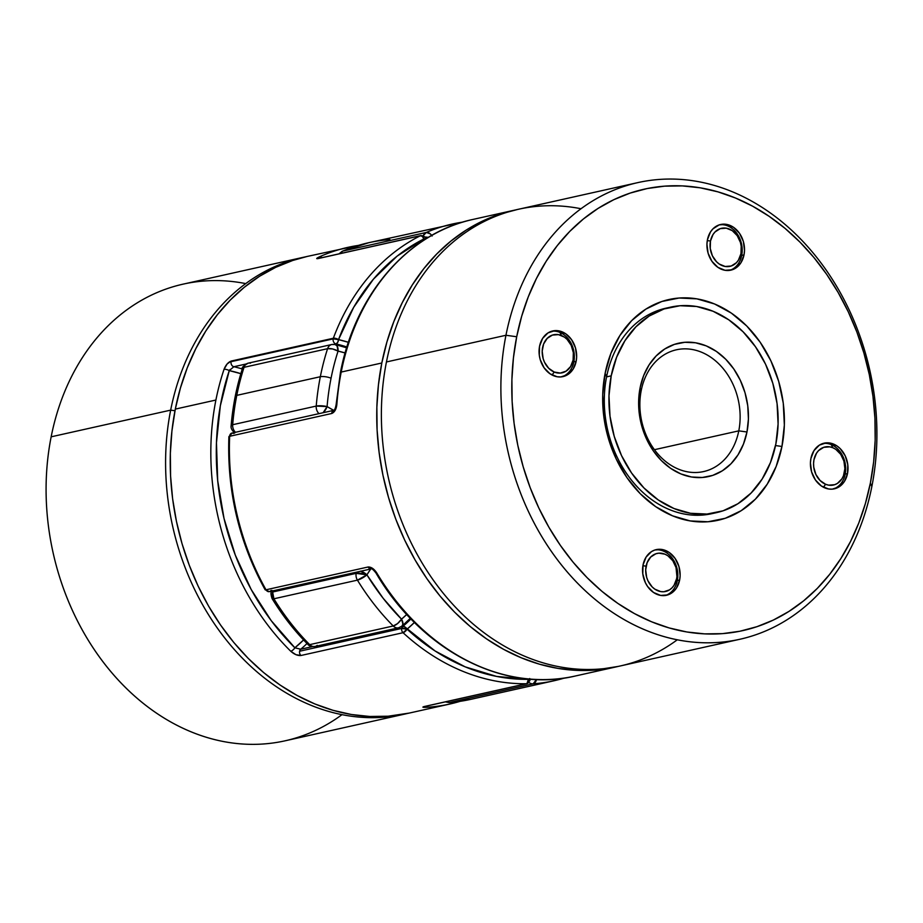 <?xml version="1.0" encoding="UTF-8"?>
<svg xmlns="http://www.w3.org/2000/svg" width="923" height="923" viewBox="0 0 923 923"><rect width="100%" height="100%" fill="white"/><g stroke="black" fill="none" stroke-linecap="round" stroke-linejoin="round"><path stroke-width="1.38" d="M242.461 368.485L244.041 367.319A7.799 6.184 -102.6 0 1 248.206 363.166A7.799 6.184 77.4 0 0 244.041 367.319L327.584 348.675A233.957 185.431 77.4 0 0 320.327 376.722A7.799 2.308 11.2 0 1 331.057 378.211A226.158 179.258 -102.6 0 1 338.072 351.098A7.799 2.838 -162.1 0 0 327.584 348.675L244.041 367.319A233.957 185.431 77.4 0 0 236.784 395.367L320.327 376.722A233.957 185.431 -102.6 0 1 327.584 348.675A7.799 6.184 -102.6 0 1 331.738 344.521A7.799 6.184 -102.6 0 1 333.976 344.533M400.778 626.717A7.799 6.184 -102.6 0 1 398.586 627.813A7.799 6.184 -102.6 0 1 393.221 625.99L309.69 644.646A233.957 185.431 -102.6 0 1 273.889 598.785L357.42 580.14L366.916 574.844L383.149 598.266L401.528 619.171A226.158 179.258 -102.6 0 1 366.916 574.844A148.176 117.44 -102.6 0 1 370.723 568.995L366.916 574.844A7.799 1.892 148.5 0 1 357.42 580.14L273.889 598.785A233.957 185.431 77.4 0 0 309.69 644.646L393.221 625.99A233.957 185.431 -102.6 0 1 357.42 580.14A7.799 6.184 -102.6 0 1 356.174 573.356L272.643 592.012L272.977 590.824A7.799 6.184 77.4 0 0 272.643 592.012L356.174 573.356A7.799 6.184 -102.6 0 1 356.509 572.179L356.174 573.356L366.916 574.844L360.581 571.118M432.126 236.023L430.291 233.865L426.264 232.458L423.196 235.711A7.799 6.184 -102.6 0 1 426.264 232.458L342.721 251.102A7.799 6.184 77.4 0 0 340.033 253.617L342.721 251.102L426.264 232.458A233.957 185.431 -102.6 0 1 452.282 224.047A233.957 185.431 -102.6 0 1 462.781 222.097A233.957 185.431 77.4 0 0 452.282 224.047A233.957 185.431 77.4 0 0 426.264 232.458A7.799 4.707 66.8 0 1 431.699 235.411M424.949 237.061L428.364 237.349A7.799 2.308 -168.8 0 0 424.949 237.061M242.484 368.381C236.6 386.622 232.827 405.705 231.142 425.618A7.799 1.742 4.8 0 1 232.677 424.718A233.957 185.431 -102.6 0 1 236.784 395.367A233.957 185.431 -102.6 0 1 244.041 367.319A7.799 2.838 -162.1 0 0 242.472 368.415C241.503 367.7 243.407 365.958 248.206 363.166L331.738 344.521A7.799 6.184 77.4 0 0 327.584 348.675L332.58 348.952L338.072 351.098L337.103 346.021L335.176 344.533A7.799 4.453 102.9 0 1 335.245 344.544A7.799 4.453 102.9 0 1 338.072 351.098A148.176 117.44 -102.6 0 1 345.133 352.967L338.072 351.098A226.158 179.258 77.4 0 0 331.057 378.211A7.799 2.308 -168.8 0 0 320.327 376.722A233.957 185.431 77.4 0 0 316.22 406.074A233.957 185.431 -102.6 0 1 320.327 376.722L236.784 395.367A233.957 185.431 77.4 0 0 232.677 424.718L316.22 406.074A7.799 1.742 4.8 0 1 327.088 406.582L333.699 410.343M462.838 222.085L368.75 242.703A233.957 185.431 77.4 0 0 342.721 251.102A233.957 185.431 -102.6 0 1 368.75 242.703A233.957 185.431 -102.6 0 1 389.898 239.565M564.588 678.001A233.957 185.431 -102.6 0 1 554.25 680.712A233.957 185.431 -102.6 0 1 533.102 683.839L449.57 702.495A233.957 185.431 77.4 0 0 470.718 699.357A233.957 185.431 -102.6 0 1 449.57 702.495A7.799 4.719 85.7 0 1 449.12 702.553M410.343 618.283L401.932 626.163L402.913 624.075L401.528 619.171L406.755 614.453A148.176 117.44 -102.6 0 1 401.528 619.171A7.799 4.396 49.8 0 1 401.978 626.117M331.057 378.211A226.158 179.258 77.4 0 0 327.088 406.582A226.158 179.258 -102.6 0 1 331.057 378.211M536.528 679.513A7.799 4.719 85.7 0 1 533.102 683.839A233.957 185.431 77.4 0 0 554.25 680.712L470.718 699.357L449.57 702.495L533.102 683.839A7.799 6.184 -102.6 0 1 528.994 682.42A7.799 6.184 77.4 0 0 533.102 683.839L536.528 679.513M446.294 701.665A7.799 6.184 77.4 0 0 449.57 702.495A7.799 6.184 -102.6 0 1 446.294 701.665M338.995 253.848L342.225 251.275A7.799 4.707 66.8 0 1 342.721 251.102L368.75 242.703M307.797 644.323A7.799 2.954 -44.8 0 0 309.69 644.646A7.799 6.184 77.4 0 0 315.055 646.469A7.799 6.184 -102.6 0 1 309.69 644.646L307.486 643.689M317.235 645.373A7.799 6.184 -102.6 0 1 315.055 646.469L398.586 627.813A7.799 6.184 77.4 0 1 393.221 625.99A7.799 2.954 -44.8 0 0 401.528 619.171L397.582 623.567L393.221 625.99A233.957 185.431 77.4 0 1 357.42 580.14A7.799 6.184 77.4 0 1 356.174 573.356A7.799 2.308 -168.8 0 1 366.916 574.844A7.799 3.68 31.5 0 0 360.87 571.199M272.031 598.277L273.889 598.785L272.643 592.012A7.799 6.184 77.4 0 0 273.889 598.785A7.799 1.892 148.5 0 1 272.089 598.589M248.206 363.166A7.799 6.184 -102.6 0 1 250.445 363.189M333.734 410.366A148.176 117.44 -102.6 0 1 327.088 406.582A7.799 3.773 121.4 0 1 323.142 412.708L327.088 406.582L316.22 406.074A7.799 6.184 77.4 0 0 319.012 413.631A7.799 6.184 -102.6 0 1 316.22 406.074L232.677 424.718L231.223 425.907M235.48 432.276A7.799 6.184 -102.6 0 1 232.677 424.718A7.799 6.184 77.4 0 0 235.48 432.276M529.294 678.89L528.383 679.34L529.11 681.116L528.383 679.34L496.643 676.432L465.227 666.879L435.079 650.969L405.024 627.017L402.82 626.429L401.701 628.436L407.078 629.174L414.427 622.437A159.864 126.716 77.4 0 1 407.078 629.174A3.9 1.154 -168.8 0 0 401.701 628.436A3.9 3.092 -102.6 0 1 402.82 626.429L400.997 626.844L402.82 626.429A3.9 2.204 50 0 1 407.078 629.174A3.9 1.569 132.6 0 1 403.051 632.705L300.944 655.503L295.902 654.661L290.745 651.246A233.957 185.431 -102.6 0 1 215.901 400.04A233.957 185.431 -102.6 0 1 224.024 369.362L227.104 363.997L231.246 361.043A3.9 3.092 77.4 0 0 231.073 361.678L333.168 338.879L338.533 339.618L334.449 338.187L333.168 338.879A3.9 3.092 -102.6 0 1 333.341 338.245L231.246 361.043L333.341 338.245A233.957 185.431 -102.6 0 1 420.369 235.746L318.273 258.544L316.774 258.394L319.67 256.721A233.957 185.431 -102.6 0 1 347.867 247.364A233.957 185.431 -102.6 0 1 358.343 245.414L307.255 256.432A233.957 185.431 77.4 0 0 175.301 409.108L215.901 400.04L175.301 409.108A233.957 185.431 77.4 0 0 409.224 713.087L449.836 704.03A233.957 185.431 -102.6 0 1 426.334 707.318L423.011 707.226L424.315 706.522L526.41 683.724A233.957 185.431 -102.6 0 1 403.051 632.705A3.9 3.092 -102.6 0 1 401.701 628.436L299.606 651.234L401.701 628.436A3.9 3.092 77.4 0 0 403.051 632.705L407.078 629.174A230.058 182.339 -102.6 0 0 528.383 679.34L529.017 679.04M425.676 238.999L424.119 238.838A230.058 182.339 -102.6 0 0 338.533 339.618L353.717 307.255L373.457 279.138L397.144 256.109L424.119 238.838A3.9 2.331 -116.6 0 0 420.369 235.746A233.957 185.431 77.4 0 0 333.341 338.245A3.9 1.511 20.5 0 1 338.533 339.618A3.9 1.154 -168.8 0 0 333.168 338.879A3.9 3.092 77.4 0 0 335.949 343.933L337.668 342.456L338.533 339.618A159.864 126.716 77.4 0 1 348.409 342.318L338.533 339.618A3.9 2.227 102.7 0 1 335.949 343.933L334.068 344.36L335.949 343.933A3.9 3.092 -102.6 0 1 333.168 338.879L231.073 361.678A3.9 3.092 -102.6 0 1 231.246 361.043C228.166 362.174 225.754 364.954 224.024 369.362A233.957 185.431 77.4 0 0 215.901 400.04A233.957 185.431 77.4 0 0 290.745 651.246C294.264 654.384 297.668 655.803 300.944 655.503A3.9 3.092 -102.6 0 1 299.606 651.234A3.9 3.092 -102.6 0 1 300.725 649.227L312.47 646.608L300.725 649.227A3.9 3.092 77.4 0 0 299.606 651.234A3.9 3.092 77.4 0 0 300.944 655.503L403.051 632.705A233.957 185.431 77.4 0 0 526.41 683.724A3.9 2.342 -90.8 0 0 528.383 679.34L526.906 683.666A3.9 3.092 -102.6 0 1 526.41 683.724L424.315 706.522A3.9 3.092 77.4 0 0 424.811 706.464L526.906 683.666L529.883 680.62L529.721 678.52M460.139 701.33A233.957 185.431 -102.6 0 1 449.836 704.03L460.162 701.33M230.173 369.419L229.262 370.619A3.9 1.442 -161.4 0 0 224.024 369.362A3.9 1.442 18.6 0 1 229.262 370.619A230.058 182.339 -102.6 0 0 294.875 647.796L300.725 649.227A155.975 123.624 77.4 0 0 307.013 643.527A155.975 123.624 -102.6 0 1 300.725 649.227L294.875 647.796A3.9 1.5 134.6 0 1 290.745 651.246A3.9 1.5 -45.4 0 0 294.875 647.796A152.076 120.532 77.4 0 0 303.575 639.962L294.875 647.796L271.212 620.66L251.171 589.462L235.307 555.104L224.035 518.518L217.701 480.721L216.455 442.775L220.343 405.728L229.262 370.619L240.845 373.677A152.076 120.532 77.4 0 0 229.262 370.619L233.854 366.731L246.026 364.02L233.854 366.731A3.9 3.092 -102.6 0 1 231.073 361.678A3.9 3.092 77.4 0 0 233.854 366.731A155.975 123.624 -102.6 0 1 242.288 368.992A155.975 123.624 77.4 0 0 233.854 366.731M410.943 618.906A155.975 123.624 -102.6 0 1 402.82 626.429A155.975 123.624 -102.6 0 0 410.943 618.906M335.949 343.933A155.975 123.624 -102.6 0 1 346.898 347.002A155.975 123.624 -102.6 0 0 335.949 343.933M425.665 238.907C425.688 237.13 424.107 236.011 420.946 235.55L318.85 258.348A3.9 3.092 77.4 0 0 318.273 258.544L420.369 235.746A3.9 3.092 -102.6 0 1 420.946 235.55A3.9 3.092 77.4 0 0 420.369 235.746L422.434 236.438L424.245 239.911A159.864 126.716 77.4 0 1 424.119 238.838L425.549 238.999M349.356 247.041A233.957 185.431 77.4 0 0 319.67 256.721A3.9 2.342 65.9 0 1 321.942 257.655A3.9 2.342 -114.1 0 0 319.67 256.721C316.289 258.336 315.816 258.948 318.273 258.544A3.9 3.092 -102.6 0 1 318.92 258.325M529.11 681.116A3.9 3.092 -102.6 0 1 526.906 683.666M424.88 706.453A3.9 3.092 -102.6 0 1 424.315 706.522C421.915 707.191 422.596 707.456 426.334 707.318A3.9 2.354 -93.4 0 0 427.845 705.783A3.9 2.354 86.6 0 1 426.334 707.318A233.957 185.431 77.4 0 0 450.816 703.799M409.351 713.064L388.156 716.213L369.823 716.479L351.363 714.494L332.984 710.306L314.847 703.949L297.125 695.481L279.981 684.981L263.609 672.555L248.137 658.318L233.727 642.408L220.516 624.975L208.633 606.203L198.191 586.255L189.296 565.326L182.016 543.624L176.443 521.357L172.613 498.743L170.582 475.991L170.351 453.32L171.932 430.949L175.301 409.108L180.435 387.983L187.277 367.792L195.78 348.732L205.829 330.976L217.355 314.708L230.242 300.079L244.364 287.226L259.571 276.265L275.735 267.324L292.695 260.482L307.382 256.398M611.211 375.846L606.573 376.884L611.211 375.846L608.984 395.748L609.999 416.181L614.233 436.383L621.514 455.57L631.563 472.991L643.989 487.99L658.318 499.989L674.009 508.527L690.439 513.28L706.995 514.053L723.032 510.823L737.939 503.716L751.137 492.997L762.121 479.095L770.474 462.527L775.862 443.94A105.28 83.451 -102.6 0 1 716.479 512.646A105.28 83.451 -102.6 0 1 611.211 375.846A105.28 83.451 -102.6 0 1 670.594 307.14A105.28 83.451 -102.6 0 1 775.862 443.94L778.089 424.038L777.074 403.605L772.839 383.403L765.559 364.216L755.51 346.794L743.084 331.795L728.755 319.796L713.064 311.259L696.634 306.505L680.078 305.732L664.041 308.963L649.134 316.07L635.935 326.788L624.952 340.691L616.599 357.259L611.211 375.846M229.446 437.133L229.654 436.291A233.957 185.431 77.4 0 0 265.997 589.797A233.957 185.431 -102.6 0 1 229.654 436.291L331.749 413.492L229.654 436.291L231.938 433.072L333.884 410.32C334.749 409.881 335.487 408.024 336.099 404.736A3.9 0.842 4.2 0 1 336.872 404.297L335.211 410.25L331.749 413.492C334.622 412.258 336.33 409.201 336.872 404.297A233.957 185.431 -102.6 0 1 341.21 372.061A233.957 185.431 77.4 0 0 336.872 404.297A3.9 0.842 -175.8 0 0 336.099 404.736L340.425 372.557C355.24 294.287 407.978 233.138 473.164 219.386A233.957 185.431 77.4 0 0 341.21 372.061L381.81 362.993L378.442 384.845L376.861 407.205L377.092 429.876L379.134 452.628L382.953 475.253L388.537 497.52L395.805 519.222L404.701 540.14L415.154 560.088L427.026 578.871L440.236 596.293L454.647 612.203L470.119 626.44L486.502 638.866L503.635 649.365L521.357 657.834L539.494 664.202L557.884 668.39L576.333 670.363L594.666 670.11L618.064 666.441A233.957 185.431 -102.6 0 1 615.745 666.983A233.957 185.431 -102.6 0 1 381.81 362.993L341.21 372.061A3.9 1.154 -168.8 0 0 340.425 372.569A3.9 1.154 11.2 0 1 341.21 372.061A233.957 185.431 -102.6 0 1 472.184 219.605M738.781 430.856A62.383 49.45 77.4 0 0 701.572 352.228A62.383 49.45 77.4 0 0 641.22 390.51L640.101 387.798A68.325 54.157 -102.6 0 1 706.21 345.871A68.325 54.157 -102.6 0 1 746.972 431.987L738.781 430.856L654.43 449.697L738.781 430.856A62.383 49.45 -102.6 0 1 703.591 471.572A62.383 49.45 -102.6 0 1 641.22 390.51A62.383 49.45 -102.6 0 1 676.409 349.794A62.383 49.45 -102.6 0 1 738.781 430.856L746.972 431.987L743.465 444.055L738.054 454.808L730.924 463.831L722.351 470.788L712.683 475.403L702.276 477.491L691.523 476.995L680.862 473.914L670.675 468.365L661.376 460.577L653.311 450.851L646.792 439.533L642.062 427.084L639.316 413.977L638.658 400.709L640.101 387.798L643.608 375.73L649.019 364.977L656.149 355.955L664.722 348.998L674.39 344.383L684.797 342.295L695.55 342.791L706.21 345.871L716.398 351.421L725.697 359.209L733.762 368.935L740.281 380.253L745.011 392.702L747.757 405.808L748.415 419.077L746.972 431.987A68.325 54.157 -102.6 0 1 680.862 473.914A68.325 54.157 -102.6 0 1 640.101 387.798L641.22 390.51A62.383 49.45 77.4 0 0 678.428 469.138A62.383 49.45 77.4 0 0 738.781 430.856M573.644 676.374A233.957 185.431 -102.6 0 1 376.803 573.01C374.127 568.891 371.231 566.884 368.092 566.999A3.9 3.092 77.4 0 0 371.358 568.856A3.9 3.092 -102.6 0 1 368.092 566.999L265.997 589.797L368.092 566.999L372.65 568.418L376.803 573.01A233.957 185.431 77.4 0 0 575.133 676.051L615.745 666.983M516.788 209.671L499.205 214.367L482.244 221.22L466.08 230.162L450.874 241.111L436.752 253.963L423.876 268.593L412.35 284.872L402.29 302.617L393.798 321.677L386.945 341.868L381.81 362.993A233.957 185.431 -102.6 0 1 513.776 210.317A233.957 185.431 -102.6 0 1 516.095 209.821M271.085 590.339A3.9 3.092 -102.6 0 1 269.366 591.631L265.109 589.728A3.9 0.842 -29.2 0 0 265.997 589.797A3.9 3.092 77.4 0 0 269.366 591.631A3.9 3.092 -102.6 0 1 265.997 589.797L265.097 589.589M376.803 573.01A3.9 0.911 149.1 0 1 375.915 572.918A3.9 0.911 -30.9 0 0 376.803 573.01M233.957 433.452L231.938 433.072A3.9 3.092 77.4 0 0 229.654 436.291A3.9 0.761 -177.5 0 0 228.892 436.706C226.966 491.14 239.034 542.147 265.109 589.728M331.749 413.492A3.9 3.092 -102.6 0 1 333.918 410.297A3.9 3.092 77.4 0 0 331.749 413.492M341.983 714.667A233.957 185.431 -102.6 0 1 128.505 690.462A233.957 185.431 -102.6 0 1 51.157 436.821L170.663 410.135L174.978 410.735L170.663 410.135A233.957 185.431 77.4 0 0 406.905 713.594A233.957 185.431 -102.6 0 1 404.586 714.125A233.957 185.431 -102.6 0 1 170.663 410.135L51.157 436.821A233.957 185.431 77.4 0 0 285.092 740.811L404.586 714.125M302.617 257.459A233.957 185.431 -102.6 0 1 304.936 256.963A233.957 185.431 77.4 0 0 170.663 410.135A233.957 185.431 -102.6 0 1 302.617 257.459L183.123 284.146A233.957 185.431 77.4 0 0 51.157 436.821A233.957 185.431 -102.6 0 1 245.726 283.603M847.51 473.568A23.398 18.541 -102.6 0 1 834.323 488.832A23.398 18.541 -102.6 0 1 810.925 458.443L813.982 450.632L819.359 445.151L826.223 442.855L829.904 443.028L837.046 445.982L840.23 448.647L845.226 455.858L847.787 464.604L847.51 473.568L844.464 481.379L839.088 486.859L832.211 489.155L828.531 488.982L821.389 486.029L815.447 480.029L811.594 471.895L810.429 462.861L810.925 458.443A23.398 18.541 -102.6 0 1 824.124 443.167A23.398 18.541 -102.6 0 1 847.51 473.568L845.191 474.087L847.51 473.568M744.019 254.886A23.398 18.541 -102.6 0 1 730.82 270.162A23.398 18.541 -102.6 0 1 707.433 239.761L710.479 231.95L712.925 228.858L719.167 224.9L726.413 224.347L733.554 227.3L739.496 233.3L743.35 241.434L744.515 250.468L744.019 254.886L740.961 262.709L735.596 268.178L732.285 269.758L725.04 270.301L717.898 267.347L711.956 261.347L708.103 253.214L706.937 244.18L707.433 239.761A23.398 18.541 -102.6 0 1 720.632 224.497A23.398 18.541 -102.6 0 1 744.019 254.886L741.7 255.406L744.019 254.886M576.148 361.343A23.398 18.541 -102.6 0 1 562.949 376.619A23.398 18.541 -102.6 0 1 539.563 346.217L542.609 338.406L547.985 332.926L554.861 330.63L558.542 330.803L565.684 333.757L571.625 339.756L575.479 347.89L576.644 356.924L576.148 361.343L573.091 369.154L567.726 374.634L560.849 376.93L557.169 376.757L550.027 373.803L544.085 367.804L540.232 359.67L539.286 355.182L539.563 346.217A23.398 18.541 -102.6 0 1 552.75 330.942A23.398 18.541 -102.6 0 1 576.148 361.343L573.829 361.862L576.148 361.343M679.64 580.025A23.398 18.541 -102.6 0 1 666.441 595.289A23.398 18.541 -102.6 0 1 643.054 564.888L646.112 557.077L651.476 551.608L654.788 550.027L662.033 549.485L669.175 552.439L675.117 558.438L678.97 566.572L680.136 575.606L679.64 580.025L676.594 587.836L674.148 590.928L667.906 594.885L660.66 595.427L653.519 592.485L647.577 586.486L645.339 582.609L642.789 573.852L643.054 564.888A23.398 18.541 -102.6 0 1 656.253 549.623A23.398 18.541 -102.6 0 1 679.64 580.025L677.32 580.544L679.64 580.025M637.908 182.592A233.957 185.431 -102.6 0 1 871.843 486.583A233.957 185.431 -102.6 0 1 739.877 639.258A233.957 185.431 -102.6 0 1 505.954 335.268L386.449 361.954L505.954 335.268L516.695 336.757A226.158 179.258 -102.6 0 1 735.493 198.007A226.158 179.258 -102.6 0 1 870.377 483.029L871.843 486.583A233.957 185.431 77.4 0 0 732.297 191.742A233.957 185.431 77.4 0 0 505.954 335.268A233.957 185.431 -102.6 0 1 637.908 182.592L518.414 209.279A233.957 185.431 77.4 0 0 386.449 361.954A233.957 185.431 -102.6 0 1 581.017 208.736M668.275 307.705A105.28 83.451 77.4 0 0 606.573 376.884L605.119 373.33A113.079 89.623 -102.6 0 1 714.517 303.955A113.079 89.623 -102.6 0 1 781.954 446.455L776.174 466.427L767.198 484.217L755.406 499.158L741.227 510.661L725.224 518.299L707.999 521.76L690.208 520.93L672.555 515.83L655.711 506.669L640.32 493.782L626.971 477.664L616.183 458.95L608.361 438.344L603.815 416.654L602.719 394.698L605.119 373.33L610.911 353.359L619.875 335.568L631.667 320.627L645.846 309.124L661.849 301.486L679.074 298.025L696.865 298.856L714.517 303.955L731.362 313.116L746.753 326.004L760.102 342.121L770.89 360.835L778.712 381.441L783.258 403.132L784.354 425.088L781.954 446.455L775.528 445.567L781.954 446.455A113.079 89.623 -102.6 0 1 672.555 515.83A113.079 89.623 -102.6 0 1 605.119 373.33L606.573 376.884A105.28 83.451 77.4 0 0 631.194 479.81A105.28 83.451 77.4 0 0 714.137 513.119A105.28 83.451 -102.6 0 1 711.841 513.673A105.28 83.451 -102.6 0 1 606.573 376.884A105.28 83.451 -102.6 0 1 665.956 308.178L670.225 307.232M677.274 639.801A233.957 185.431 -102.6 0 1 463.808 615.595A233.957 185.431 -102.6 0 1 386.449 361.954A233.957 185.431 77.4 0 0 620.383 665.945L739.877 639.258M870.377 483.029L873.643 461.904L875.166 440.283L874.946 418.373L872.973 396.371L869.281 374.507L863.882 352.99L856.856 332.003L848.249 311.778L838.153 292.499L826.673 274.35L813.901 257.505L799.976 242.126L785.023 228.362L769.182 216.351L752.626 206.198L735.493 198.007L717.956 191.857L700.188 187.807L682.351 185.904L664.618 186.146L647.173 188.546L630.167 193.08L613.783 199.703L598.15 208.356L583.451 218.936L569.803 231.361L557.354 245.506L546.208 261.244L536.482 278.4L528.279 296.825L521.657 316.335L516.695 336.757L513.43 357.882L511.907 379.503L512.127 401.413L514.099 423.403L517.791 445.278L523.191 466.796L530.217 487.771L538.824 508.008L548.92 527.287L560.399 545.435L573.171 562.28L587.097 577.66L602.05 591.424L617.891 603.434L634.447 613.587L651.58 621.779L669.117 627.928L686.885 631.978L704.722 633.882L722.455 633.64L739.9 631.228L756.906 626.694L773.301 620.083L788.923 611.43L803.621 600.85L817.27 588.424L829.719 574.279L840.865 558.542L850.591 541.386L858.805 522.96L865.416 503.439L870.377 483.029A226.158 179.258 -102.6 0 1 651.58 621.779A226.158 179.258 -102.6 0 1 516.695 336.757L505.954 335.268A233.957 185.431 77.4 0 0 645.5 630.121A233.957 185.431 77.4 0 0 871.843 486.583L870.377 483.029M642.904 565.707L646.1 566.157A19.498 15.449 -102.6 0 1 664.964 554.192A19.498 15.449 -102.6 0 1 676.594 578.767L677.32 580.544A23.398 18.541 77.4 0 0 655.099 549.935A23.398 18.541 -102.6 0 1 677.32 580.544A23.398 18.541 -102.6 0 1 665.275 595.508A23.398 18.541 77.4 0 0 677.32 580.544L676.028 567.553L672.821 560.769L667.871 555.773L664.964 554.192L658.86 553.165L655.884 553.765L650.68 557.065L647.104 562.707L645.685 569.837L646.665 577.36L648.015 580.913L652.169 586.924L654.822 589.139L660.776 591.608L663.845 591.747L669.567 589.832L672.013 587.847L674.044 585.274L676.594 578.767A19.498 15.449 -102.6 0 1 657.73 590.72A19.498 15.449 -102.6 0 1 646.1 566.157L642.904 565.707M823.431 487.252L825.6 484.275A19.498 15.449 -102.6 0 1 813.971 459.7A19.498 15.449 -102.6 0 1 832.834 447.736L831.242 444.609A23.398 18.541 77.4 0 0 822.97 443.478A23.398 18.541 -102.6 0 1 831.242 444.609A23.398 18.541 -102.6 0 1 845.676 467.603A23.398 18.541 -102.6 0 1 833.146 489.052A23.398 18.541 77.4 0 0 845.676 467.603A23.398 18.541 77.4 0 0 831.242 444.609L832.834 447.736L829.789 446.859L823.754 447.309L818.551 450.62L816.52 453.193L813.971 459.7L813.567 463.381L813.751 467.165L815.886 474.468L820.039 480.468L825.6 484.275L828.646 485.152L834.68 484.69L837.438 483.375L841.926 478.818L843.472 475.749L844.88 468.63L843.91 461.096L840.703 454.324L835.742 449.316L832.834 447.736A19.498 15.449 -102.6 0 1 844.464 472.311A19.498 15.449 -102.6 0 1 825.6 484.275L823.431 487.252M741.7 255.406L740.973 253.629A19.498 15.449 -102.6 0 1 722.109 265.593A19.498 15.449 -102.6 0 1 710.479 241.018L707.283 240.58L710.479 241.018L710.26 248.495L712.383 255.786L716.548 261.786L719.202 264.013L725.155 266.47L731.189 266.02L736.392 262.72L738.423 260.136L740.973 253.629L741.192 246.164L740.408 242.426L737.2 235.642L732.251 230.646L726.297 228.177L720.263 228.639L715.06 231.938L713.029 234.511L710.479 241.018A19.498 15.449 -102.6 0 1 729.343 229.066A19.498 15.449 -102.6 0 1 740.973 253.629L741.7 255.406A23.398 18.541 -102.6 0 1 729.655 270.37A23.398 18.541 77.4 0 0 741.7 255.406A23.398 18.541 77.4 0 0 719.479 224.797A23.398 18.541 -102.6 0 1 741.7 255.406M559.869 332.384L561.472 335.511A19.498 15.449 -102.6 0 1 573.102 360.085A19.498 15.449 -102.6 0 1 554.238 372.05L552.058 375.026L554.238 372.05L560.342 373.065L566.076 371.15L570.552 366.593L573.102 360.085L573.321 352.609L571.187 345.317L567.034 339.318L564.38 337.091L558.427 334.634L552.392 335.095L547.189 338.395L543.601 344.037L542.193 351.155L543.162 358.689L544.512 362.243L548.677 368.242L554.238 372.05A19.498 15.449 -102.6 0 1 542.609 347.475A19.498 15.449 -102.6 0 1 561.472 335.511L559.869 332.384A23.398 18.541 -102.6 0 1 574.314 355.378A23.398 18.541 -102.6 0 1 561.784 376.826A23.398 18.541 77.4 0 0 574.314 355.378A23.398 18.541 77.4 0 0 559.869 332.384A23.398 18.541 77.4 0 0 551.608 331.253A23.398 18.541 -102.6 0 1 559.869 332.384M564.634 678.001L554.25 680.712M445.348 701.884L449.155 702.553M272.1 590.455C270.624 591.574 270.624 594.297 272.1 598.612C282.507 615.572 294.414 630.824 307.821 644.346C309.09 646.031 311.501 646.735 315.055 646.469M401.932 626.163L398.586 627.813M346.656 347.798L335.176 344.533L331.738 344.521M234.846 432.922C231.904 430.476 230.669 428.041 231.142 425.618M716.479 512.646L711.841 513.673M473.164 219.386L513.776 210.317M269.366 591.631L371.334 568.856C371.865 568.43 373.388 569.791 375.915 572.918C421.176 650.403 503.358 693.231 575.133 676.051M231.938 433.072L228.892 436.706"/></g></svg>
